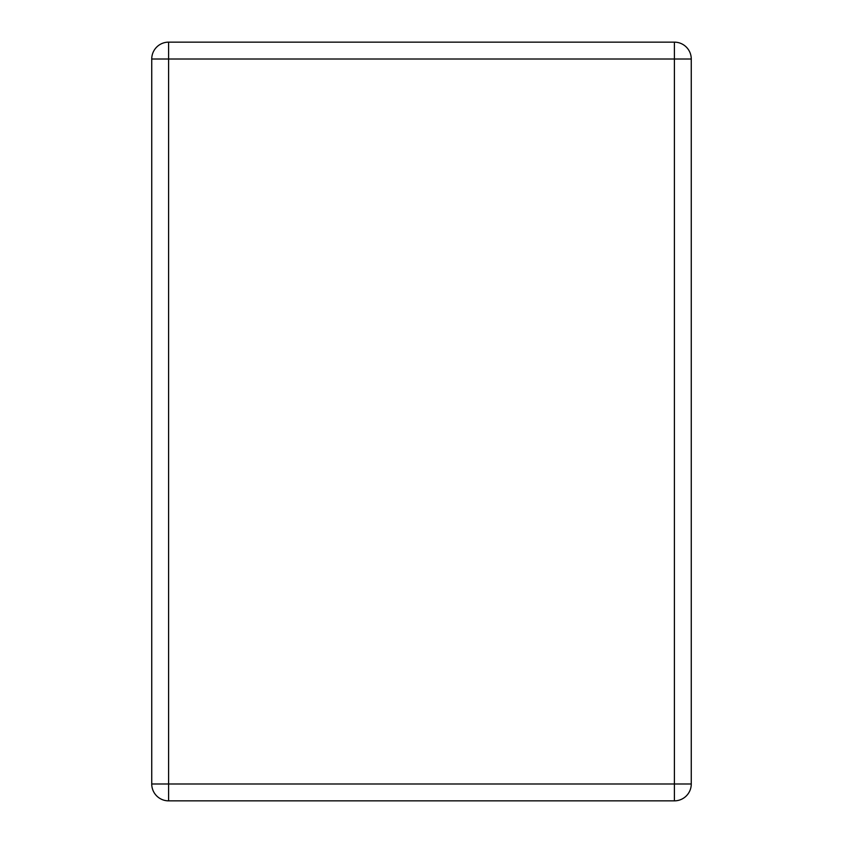 <?xml version="1.0" encoding="UTF-8"?>
<svg xmlns="http://www.w3.org/2000/svg" width="843" height="843" viewBox="0 0 843 843"><rect width="100%" height="100%" fill="white"/><g stroke="black" fill="none" stroke-linecap="round" stroke-linejoin="round"><path stroke-width="1.26" d="M151.74 59.01L151.74 783.99A16.86 16.86 0 0 0 168.6 800.85L674.4 800.85A16.86 16.86 0 0 0 691.26 783.99L691.26 59.01A16.86 16.86 0 0 0 674.4 42.15L168.6 42.15A16.86 16.86 0 0 0 151.74 59.01L168.6 59.01L168.6 783.99L674.4 783.99L674.4 59.01L168.6 59.01L168.6 42.15A16.86 16.86 0 0 0 151.74 59.01M151.74 783.99A16.86 16.86 0 0 0 168.6 800.85L168.6 783.99L151.74 783.99M674.4 800.85A16.86 16.86 0 0 0 691.26 783.99L674.4 783.99L674.4 800.85M691.26 59.01A16.86 16.86 0 0 0 674.4 42.15L674.4 59.01L691.26 59.01"/></g></svg>
